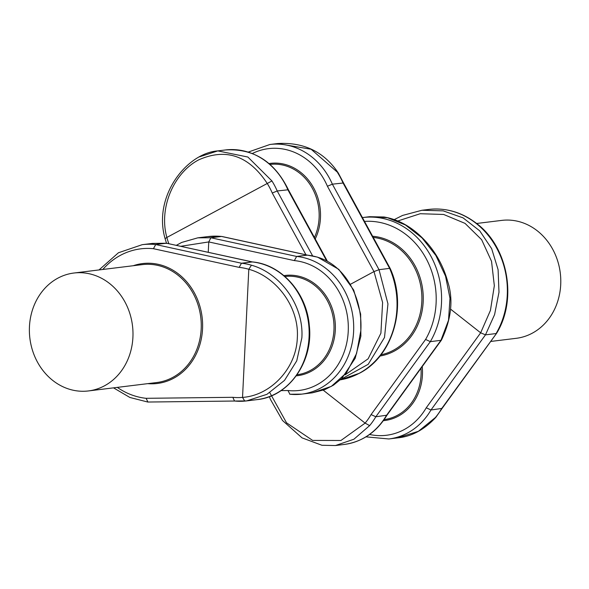 <?xml version="1.0" encoding="UTF-8"?>
<svg xmlns="http://www.w3.org/2000/svg" width="589" height="589" viewBox="0 0 589 589"><rect width="100%" height="100%" fill="white"/><g stroke="black" fill="none" stroke-linecap="round" stroke-linejoin="round"><path stroke-width="0.88" d="M222.105 236.579L307.244 255.133A69.303 60.306 83 0 1 317.199 257.113C345.08 264.94 362.831 297.879 360.829 330.643L356.581 353.481L346.487 372.771L331.327 386.384L312.317 392.826L301.723 394.129A69.303 60.306 -97 0 0 353.614 331.526A69.303 60.306 -97 0 0 296.628 256.443L307.451 255.133L317.581 257.143L338.771 269.342L353.672 290.016L360.645 314.092L360.88 336.15L355.189 358.281L341.804 378.44L333.551 385.11L324.914 389.594L312.317 392.826M117.307 387.393A75.245 65.475 -97 0 0 146.109 398.311L147.92 402.037L234.518 401.028L232.817 397.31A65.342 56.861 -97 0 0 242.535 397.391L248.801 269.283A65.342 56.861 -97 0 0 239.171 267.384L241.468 263.224A69.303 60.306 83 0 1 251.429 265.205C279.856 272.965 304.064 305.109 301.855 337.895L296.746 360.843L284.509 380.398L266.994 394.299L246.585 400.91L244.752 401.102L242.535 397.398C270.064 395.609 296.311 369.06 297.32 337.836C299.374 306.633 275.785 276.528 248.801 269.283L251.429 265.205M132.915 337.291A59.401 51.692 -97 0 0 73.934 273.024A59.401 51.692 -97 0 0 29.45 326.681A59.401 51.692 -97 0 0 88.438 390.941A59.401 51.692 -97 0 0 132.915 337.291M199.391 156.865L217.797 150.894L247.866 157.027L271.941 180.956L166.856 237.455A65.342 56.861 -97 0 0 168.852 243.728M326.652 260.831L287.822 189.658A69.303 60.306 -97 0 0 225.403 149.959C253.579 148.281 274.57 161.548 288.382 189.761L277.205 190.961L272.265 193.037A65.342 56.861 -97 0 0 267.178 183.363C248.772 155.599 225.94 147.773 198.692 159.869C174.13 172.599 158.493 207.497 166.856 237.455L165.524 238.331M422.306 210.214L428.615 209.441C445.998 207.549 462.019 212.239 476.67 223.511C508.079 247.005 517.569 299.337 496.63 333.256L441.588 408.685A69.303 60.306 83 0 1 435.404 417.513L418.404 431.295L397.685 437.877L388.85 438.967A69.303 60.306 -97 0 0 430.979 409.988L442.125 408.398L435.889 417.284M476.626 223.481L501.725 220.396A59.401 51.692 83 0 1 537.345 230.859A59.401 51.692 83 0 1 559.55 294.213A59.401 51.692 83 0 1 516.229 338.314L490.689 341.451M344.307 444.445C362.507 441.787 376.724 432.031 386.966 415.179L375.819 416.776A69.303 60.306 83 0 1 369.634 425.604L353.893 439.232L335.48 445.534L344.307 444.445A69.303 60.306 -97 0 0 386.428 415.466L440.94 340.332L430.323 341.642L375.819 416.776L371.085 414.582L425.589 339.441L430.323 341.642A79.206 68.92 83 0 0 410.334 231.484A79.206 68.92 83 0 0 362.839 217.532L362.419 217.584M386.944 415.216L441.448 340.089L440.94 340.332L448.524 320.247L449.989 298.284L445.549 276.167L435.897 255.538L422.077 237.956L405.438 224.969L387.518 217.716L369.509 216.708L362.839 217.532M323.295 390.212L365.114 423.123A65.342 56.861 -97 0 0 371.085 414.582M269.821 392.679L286.526 422.814L312.641 440.417L340.928 440.491L365.114 423.123L369.627 425.604M441.448 340.089L441.47 340.044C451.424 318.936 453.515 299.507 447.743 281.741C443.87 267.575 437.259 254.941 427.916 243.831C414.744 228.635 400.1 219.682 383.984 216.988L369.509 216.708M397.803 220.971L420.244 213.719L443.65 214.462L465.045 223.386L481.633 239.686L491.535 261.31L494.333 285.717L490.438 310.396L480.661 332.814L426.245 407.794L430.979 409.988L485.483 334.854L496.1 333.551A79.206 68.92 83 0 0 476.111 223.393A79.206 68.92 83 0 0 428.615 209.441M450.548 309.122L480.646 332.807L485.483 334.854L494.598 314.578L498.986 292.247L498.103 269.696L491.66 248.668L479.74 230.851L463.072 217.871L443.2 210.862L421.96 210.258L402.567 215.434L394.247 219.594M435.404 417.513L435.889 417.292C424.397 429.661 411.659 436.523 397.685 437.877M252.35 153.508A65.342 56.861 83 0 1 327.425 186.249L332.365 184.173L343.542 182.973L390.183 268.474L389.631 268.378A79.206 68.92 83 0 1 359.121 373.352A79.206 68.92 83 0 1 340.332 379.839L359.445 373.249C393.084 356.257 407.573 306.184 390.19 268.481M277.552 143.547L311.11 149.245L338.27 172.96C324.105 151.815 303.865 142.008 277.552 143.547L269.946 144.482A69.303 60.306 -97 0 1 332.365 184.173L379.021 269.681L389.631 268.378L342.982 182.87A69.303 60.306 83 0 0 337.718 172.864M340.847 379.36L368.199 364.319L384.499 337.482L387.952 303.924L379.021 269.681L374 271.581L382.607 302.488L380.899 333.205L368.11 358.819L345.095 374.884M350.617 284.192L374 271.581M252.394 261.936L241.468 263.224L155.724 244.545L166.341 243.235L152.382 243.419L166.952 243.367M252.291 261.921C281.284 264.292 306.619 292.733 309.284 325.253C313.65 361.153 289.184 396.53 257.179 399.607A69.303 60.306 -97 0 0 309.07 337.011A69.303 60.306 -97 0 0 252.085 261.921L166.547 243.235M239.171 267.384L153.427 248.698L155.724 244.545A79.206 68.92 83 0 0 142.207 244.678L152.382 243.419M244.722 401.109A69.303 60.306 83 0 1 234.731 401.028L246.585 400.91M180.683 246.305L208.756 241.932L294.331 260.596L296.628 256.443L210.884 237.757L221.501 236.454A79.206 68.92 83 0 0 207.976 236.587L221.714 236.447M208.756 241.932L210.884 237.757L197.794 237.838L207.976 236.587M208.756 241.954L208.248 252.313M294.331 260.596A65.342 56.861 83 0 1 348.232 331.416A65.342 56.861 83 0 1 287.977 390.529L289.891 394.24A69.303 60.306 -97 0 0 301.723 394.129L289.729 394.247M317.206 257.113L317.581 257.143M296.252 375.834A50.499 43.947 -97 0 0 335.303 330.09A50.499 43.947 -97 0 0 283.92 275.63M284.929 276.491A49.505 43.078 83 0 1 333.948 330.061A49.505 43.078 83 0 1 297.018 374.751M88.438 390.941L156.703 382.541A59.401 51.692 -97 0 0 201.188 328.89A59.401 51.692 -97 0 0 142.199 264.623L73.934 273.024M133.239 265.727A60.402 52.561 83 0 1 202.542 328.92A60.402 52.561 83 0 1 147.751 383.645M271.941 180.956A69.303 60.306 83 0 1 277.205 190.961L312.649 255.921M383.38 420.671A50.499 43.947 -97 0 0 422.239 366.564M421.01 368.258A49.505 43.078 83 0 1 384.153 419.589M380.943 354.806A59.401 51.692 -97 0 0 421.025 309.262A59.401 51.692 -97 0 0 398.459 247.947A59.401 51.692 -97 0 0 373.242 237.411M372.601 236.248A60.402 52.561 83 0 1 399.423 247.071A60.402 52.561 83 0 1 422.21 310.351A60.402 52.561 83 0 1 379.979 356.036M425.589 339.441A75.245 65.475 -97 0 0 406.513 234.952A75.245 65.475 -97 0 0 364.503 221.405M426.245 407.794A65.342 56.861 83 0 1 369.59 434.468M305.963 254.801L272.265 193.037M270.079 164.412A49.505 43.078 83 0 1 311.183 186.315A49.505 43.078 83 0 1 314.438 237.522M315.225 238.965A50.499 43.947 -97 0 0 312.273 185.535A50.499 43.947 -97 0 0 269.077 163.551M327.425 186.249L373.978 271.588M146.109 398.311L232.817 397.31M153.427 248.698A75.245 65.475 -97 0 0 102.795 269.475M287.977 390.529L281.056 390.603M113.53 387.856L129.904 397.479L147.81 402.037M257.179 399.607L246.636 400.903M225.403 149.959L217.797 150.894C186.86 153.118 152.904 195.96 164.986 238.28L166.496 243.228M269.401 396.611L270.417 399.364L282.506 420.494L302.024 437.863L321.94 445.269L335.48 445.534M365.983 436.854L388.85 438.967M496.608 333.3L442.103 408.435M327.359 261.199L288.374 189.746M248.271 152.065L269.946 144.482M338.27 172.967L343.542 182.973M252.342 261.921L166.658 243.25M99.026 269.939L118.426 252.769L142.207 244.678M234.569 401.035L147.92 402.037M197.794 237.838L181.699 242.432L176.288 245.348M221.81 236.461L307.502 255.14"/></g></svg>
